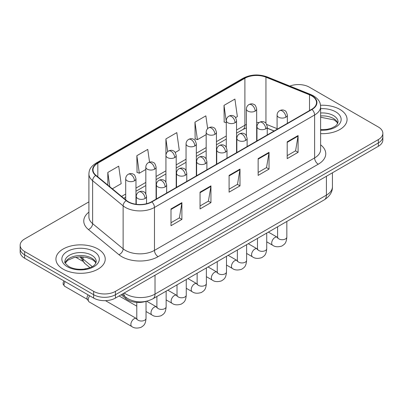 <?xml version="1.0" encoding="UTF-8"?>
<svg xmlns="http://www.w3.org/2000/svg" width="403" height="403" viewBox="0 0 403 403"><rect width="100%" height="100%" fill="white"/><g stroke="black" fill="none" stroke-linecap="round" stroke-linejoin="round"><path stroke-width="0.6" d="M274.08 131.01L267.239 128.245M145.836 301.389A15.405 8.896 180 0 1 125.887 298.663L121.162 294.769M339.85 109.394A24.648 14.231 0 0 0 320.541 105.269A24.648 14.231 0 0 1 339.85 109.394A24.648 14.231 0 0 1 347.069 119.459A24.648 14.231 0 0 0 339.85 109.394M98.01 249.019A24.648 14.231 0 0 0 71.15 245.931A24.648 14.231 0 0 0 55.931 259.079A24.648 14.231 0 0 0 63.15 269.144A24.648 14.231 0 0 0 90.015 272.226A24.648 14.231 0 0 0 105.233 259.079A24.648 14.231 0 0 0 98.01 249.019A24.648 14.231 0 0 0 71.15 245.931A24.648 14.231 0 0 0 55.931 259.079A24.648 14.231 0 0 0 63.15 269.144A24.648 14.231 0 0 0 90.015 272.226A24.648 14.231 0 0 0 105.233 259.079A24.648 14.231 0 0 0 98.01 249.019M311.705 95.874A16.432 9.486 180 0 1 316.521 102.579A16.432 9.486 180 0 1 311.705 109.289L151.573 201.742A16.432 9.486 180 0 1 126.492 200.477L95.985 175.32A16.432 9.486 180 0 1 93.012 169.88A16.432 9.486 180 0 1 97.823 163.17L244.898 78.258A16.432 9.486 180 0 1 265.945 77.195L309.514 94.811A16.432 9.486 180 0 1 311.705 95.874M311.998 95.702A16.845 9.722 0 0 0 309.746 94.614L266.176 77.003A16.845 9.722 0 0 0 244.606 78.091L97.536 163.003A16.845 9.722 0 0 0 95.647 175.456L126.154 200.613A16.845 9.722 0 0 0 151.86 201.908L311.998 109.455A16.845 9.722 0 0 0 311.998 95.702M88.902 201.868L24.664 238.954A15.405 8.896 0 0 0 20.15 245.246L20.15 251.951A15.405 8.896 0 0 0 24.664 258.242L93.652 298.074L93.652 294.719A15.405 8.896 0 0 0 115.439 294.719L378.336 142.939A15.405 8.896 0 0 0 382.85 136.647A15.405 8.896 0 0 1 378.336 142.939L115.439 294.719A15.405 8.896 0 0 1 93.652 294.719L24.664 254.887L93.652 294.719L93.652 291.364A15.405 8.896 0 0 0 115.439 291.364L378.336 139.584A15.405 8.896 0 0 0 382.85 133.292A15.405 8.896 0 0 0 378.336 127.005L309.348 87.174A15.405 8.896 0 0 0 289.868 86.076M20.15 248.601A15.405 8.896 0 0 0 24.664 254.887A15.405 8.896 0 0 1 20.15 248.601M170.998 208.935L170.998 225.705L181.894 219.418L181.894 202.644L170.998 208.935M170.998 222.728L179.39 217.887L181.849 203.203A4.111 2.373 -120 0 0 181.894 202.644M179.315 217.927L181.894 219.418M200.049 192.16L200.049 208.935L210.94 202.644L210.94 185.874L200.049 192.16M200.049 205.958L208.437 201.112L210.895 186.428A4.111 2.373 -120 0 0 210.94 185.874M208.366 201.157L210.94 202.644M287.198 141.846L287.198 158.621L298.089 152.329L298.089 135.559L287.198 141.846M287.198 155.644L295.585 150.798L298.044 136.113A4.111 2.373 -120 0 0 298.089 135.559M295.51 150.843L298.089 152.329M258.147 158.621L258.147 175.391L269.038 169.104L269.038 152.329L258.147 158.621M258.147 172.413L266.534 167.572L268.997 152.888A4.111 2.373 -120 0 0 269.038 152.329M266.464 167.613L269.038 169.104M229.095 175.391L229.095 192.16L239.992 185.874L239.992 169.104L229.095 175.391M229.095 189.188L237.488 184.342L239.946 169.658A4.111 2.373 -120 0 0 239.992 169.104M237.412 184.388L239.992 185.874M320.627 133.65A24.648 14.231 0 0 0 347.069 119.459A24.648 14.231 0 0 1 320.627 133.65M20.15 245.246A15.405 8.896 0 0 0 24.664 251.532L93.652 291.364M112.326 188.795L121.167 183.692L118.709 166.167L107.818 172.454L107.818 185.078M207.651 128.638L205.857 115.852L194.966 122.139L195.138 138.813M235.589 117.631L237.367 116.603L234.909 99.083L224.013 105.369L224.189 122.038M149.548 162.147L147.76 149.397L136.864 155.684L137.04 172.353M175.24 152.475L179.27 150.148L176.806 132.622L165.915 138.914L165.935 155.674M165.915 138.914L167.693 151.604M194.966 122.139L197.425 139.665L206.17 134.617M197.425 139.665L194.966 138.748M226.285 122.824L224.013 121.973M224.013 105.369L226.285 121.565M136.864 155.684L139.322 173.209L145.821 169.456M139.322 173.209L136.864 172.288M107.818 172.454L109.818 186.73M93.652 298.074A15.405 8.896 0 0 0 115.439 298.074L378.336 146.294A15.405 8.896 0 0 0 382.85 140.002L382.85 133.292M136.768 318.702L136.451 318.536A4.619 2.67 -60 0 0 134.345 318.657A4.619 2.67 -60 0 0 134.144 318.768A4.619 2.67 -60 0 0 131.121 322.838A4.619 2.67 -60 0 0 131.831 326.546L89.199 301.933A4.619 2.67 -60 0 1 88.625 301.358A4.619 2.67 -60 0 1 88.242 299.817A4.619 2.67 -60 0 1 89.723 295.802M88.625 301.358L87.244 299.147A3.34 1.929 -60 0 1 86.972 298.034A3.34 1.929 -60 0 1 88.207 294.931M125.887 297.303L125.887 298.663M320.627 144.838A25.676 14.825 180 0 1 318.244 164.217L158.107 256.671A5.133 2.967 60 0 1 154.475 250.379L314.612 157.926A20.543 11.858 0 0 0 320.627 149.543L320.627 106.609A20.543 11.858 180 0 1 314.612 114.991A5.133 2.967 -120 0 0 311.998 109.455M158.107 256.671A25.676 14.825 180 0 1 121.797 256.671A25.676 14.825 180 0 1 118.92 254.691L88.413 229.534A25.676 14.825 180 0 1 88.902 212.139M125.429 250.379A20.543 11.858 0 0 0 154.475 250.379L154.475 207.444A20.543 11.858 180 0 1 123.127 205.862L92.619 180.705A20.543 11.858 180 0 1 88.902 173.905L88.902 216.839A20.543 11.858 0 0 0 92.619 223.645L123.127 248.797A20.543 11.858 0 0 0 125.429 250.379M320.627 106.609C320.294 103.077 319.967 100.14 313.549 95.869L310.849 94.559A5.133 2.403 112 0 0 309.746 94.614M310.849 94.559L267.28 76.948C258.771 73.935 250.696 74.374 243.054 78.258A5.133 2.967 60 0 1 244.606 78.091M97.536 163.003A5.133 2.967 -120 0 0 95.985 163.17C89.758 167.25 89.189 170.328 88.902 173.905M95.647 175.456A5.133 3.436 129.5 0 0 92.619 180.705L92.619 223.645A5.133 3.436 -50.5 0 1 88.413 229.534M267.28 76.948A5.133 2.403 112 0 0 266.176 77.003M126.154 200.613A5.133 3.436 129.5 0 0 123.127 205.862L123.127 248.797A5.133 3.436 -50.5 0 1 118.92 254.691M151.86 201.908A5.133 2.967 60 0 1 154.475 207.444L314.612 114.991L314.612 157.926A5.133 2.967 60 0 0 318.244 164.217M115.439 291.364L115.439 298.074M378.336 139.584L378.336 146.294M24.664 251.532L24.664 258.242M97.823 163.17L97.823 176.841M309.514 94.811L309.514 110.558M265.945 77.195L265.945 123.323M277.088 128.663L266.715 124.467M259.109 122.562A16.432 9.486 0 0 0 256.671 122.441M246.404 124.451A16.432 9.486 0 0 0 244.898 125.222L236.556 130.038M244.898 78.258L244.898 125.222A9.244 5.335 60 0 1 242.984 129.454L236.556 133.161M226.285 135.967L216.441 141.649M206.17 147.579L196.321 153.266M186.05 159.195L176.207 164.877M165.935 170.807L156.087 176.494M145.821 182.423L135.972 188.105M125.701 194.034L121.575 196.422M274.191 130.95L267.778 128.356A9.244 4.327 -68 0 1 267.239 128.033M229.095 175.925L239.946 169.658M258.147 159.15L268.997 152.888M287.198 142.38L298.044 136.113M200.049 192.694L210.895 186.428M170.998 209.464L181.849 203.203M124.27 292.976A20.543 11.858 0 0 0 125.973 294.089A20.543 11.858 0 0 0 155.019 294.089L326.41 195.138A20.543 11.858 0 0 0 332.43 186.755C332.581 191.853 329.866 196.216 324.284 199.843L152.893 298.794A10.271 5.929 60 0 0 155.019 294.089L155.019 275.224M326.41 176.272L326.41 195.138A10.271 5.929 60 0 1 324.284 199.843M123.711 293.298A10.271 6.871 129.5 0 0 125.55 297.031L122.129 294.21M80.912 256.797A20.543 11.858 0 0 0 82.993 258.968L82.993 256.897M89.96 267.683L84.872 263.491A10.271 6.871 129.5 0 1 82.993 258.968L92.247 266.6M285.853 117.213A5.133 2.967 0 0 0 287.354 115.117C286.543 112.15 285.732 110.694 284.921 110.749C283.43 109.702 281.677 109.676 279.652 110.669A5.133 2.967 60 0 1 282.221 110.926A5.133 2.967 -120 0 1 285.853 117.213A5.133 2.967 0 0 1 278.589 117.213A5.133 2.967 0 0 1 277.088 115.117C277.163 113.172 278.02 111.686 279.652 110.669M266.726 241.825L272.65 245.246A4.619 2.67 -60 0 1 271.939 241.538A4.619 2.67 -60 0 1 274.957 237.468A4.619 2.67 -60 0 1 275.163 237.357A4.619 2.67 -60 0 1 277.269 237.241L268.388 232.113M277.863 237.705L277.45 238.047L277.602 237.05A4.619 2.67 -0 0 0 278.952 238.934A4.619 2.67 -0 0 0 285.279 239.05A4.619 2.67 -0 0 0 286.84 237.05C286.316 243.563 284.437 244.263 281.858 246.042C277.994 247.215 274.927 246.948 272.65 245.246M255.17 111.112A5.133 2.967 0 0 0 256.671 109.017C255.86 106.049 255.049 104.594 254.238 104.649C252.746 103.601 250.993 103.576 248.968 104.568A5.133 2.967 60 0 1 251.537 104.825A5.133 2.967 -120 0 1 255.17 111.112A5.133 2.967 0 0 1 247.905 111.112A5.133 2.967 0 0 1 246.404 109.017C246.48 107.072 247.336 105.586 248.968 104.568M265.733 128.829A5.133 2.967 0 0 0 267.239 126.733C266.423 123.761 265.612 122.305 264.801 122.361C263.315 121.313 261.562 121.288 259.537 122.285A5.133 2.967 60 0 1 262.106 122.537A5.133 2.967 -120 0 1 265.733 128.829A5.133 2.967 0 0 1 258.474 128.829A5.133 2.967 0 0 1 256.968 126.733C257.049 124.784 257.9 123.303 259.537 122.285M246.611 253.437L252.53 256.857A4.619 2.67 -60 0 1 251.825 253.155A4.619 2.67 -60 0 1 254.842 249.084A4.619 2.67 -60 0 1 255.049 248.968A4.619 2.67 -60 0 1 257.154 248.853L248.273 243.724M257.749 249.321L257.336 249.659L257.482 248.661A4.619 2.67 -0 0 0 258.837 250.55A4.619 2.67 -0 0 0 265.159 250.666A4.619 2.67 -0 0 0 266.726 248.661C266.202 255.18 264.323 255.875 261.738 257.653C257.88 258.832 254.807 258.565 252.53 256.857M245.618 140.44A5.133 2.967 0 0 0 247.125 138.345C246.309 135.378 245.498 133.922 244.686 133.977C243.2 132.93 241.442 132.904 239.422 133.897A5.133 2.967 60 0 1 241.986 134.154A5.133 2.967 -120 0 1 245.618 140.44A5.133 2.967 0 0 1 238.354 140.44A5.133 2.967 0 0 1 236.853 138.345C236.929 136.4 237.785 134.919 239.422 133.897M226.491 265.053L232.415 268.474A4.619 2.67 -60 0 1 231.705 264.771A4.619 2.67 -60 0 1 234.727 260.696A4.619 2.67 -60 0 1 234.929 260.585A4.619 2.67 -60 0 1 237.035 260.469L228.158 255.341M237.629 260.932L237.216 261.275L237.367 260.278A4.619 2.67 -0 0 0 238.717 262.162A4.619 2.67 -0 0 0 245.044 262.277A4.619 2.67 -0 0 0 246.611 260.278C246.082 266.796 244.203 267.491 241.624 269.269C237.76 270.443 234.692 270.176 232.415 268.474M225.504 152.057A5.133 2.967 0 0 0 227.005 149.961C226.194 146.989 225.378 145.533 224.567 145.589C223.081 144.546 221.328 144.516 219.303 145.513A5.133 2.967 60 0 1 221.872 145.765A5.133 2.967 -120 0 1 225.504 152.057A5.133 2.967 0 0 1 218.24 152.057A5.133 2.967 0 0 1 216.733 149.961C216.814 148.012 217.67 146.531 219.303 145.513M206.376 276.67L212.295 280.085A4.619 2.67 -60 0 1 211.59 276.382A4.619 2.67 -60 0 1 214.608 272.312A4.619 2.67 -60 0 1 214.814 272.201A4.619 2.67 -60 0 1 216.92 272.08L208.039 266.957M217.514 272.549L217.101 272.891L217.247 271.889A4.619 2.67 -0 0 0 218.602 273.778A4.619 2.67 -0 0 0 224.929 273.894A4.619 2.67 -0 0 0 226.491 271.889C225.967 278.408 224.088 279.103 221.504 280.886C217.645 282.06 214.572 281.793 212.295 280.085M205.384 163.673A5.133 2.967 0 0 0 206.89 161.573C206.074 158.606 205.263 157.15 204.452 157.205C202.966 156.157 201.208 156.132 199.188 157.13A5.133 2.967 60 0 1 201.752 157.382A5.133 2.967 -120 0 1 205.384 163.673A5.133 2.967 0 0 1 198.125 163.673A5.133 2.967 0 0 1 196.619 161.573C196.694 159.628 197.551 158.147 199.188 157.13M186.262 288.281L192.181 291.701A4.619 2.67 -60 0 1 191.47 287.999A4.619 2.67 -60 0 1 194.493 283.924A4.619 2.67 -60 0 1 194.699 283.813A4.619 2.67 -60 0 1 196.805 283.697L187.924 278.569M197.399 284.16L196.986 284.503L197.132 283.505A4.619 2.67 -0 0 0 198.488 285.389A4.619 2.67 -0 0 0 204.81 285.505A4.619 2.67 -0 0 0 206.376 283.505C205.852 290.024 203.973 290.719 201.389 292.497C197.525 293.671 194.458 293.409 192.181 291.701M235.05 122.729A5.133 2.967 0 0 0 236.556 120.633C235.74 117.661 234.929 116.205 234.118 116.26C232.632 115.213 230.879 115.187 228.854 116.185A5.133 2.967 60 0 1 231.423 116.437A5.133 2.967 -120 0 1 235.05 122.729A5.133 2.967 0 0 1 227.791 122.729A5.133 2.967 0 0 1 226.285 120.633C226.365 118.684 227.216 117.202 228.854 116.185M214.935 134.34A5.133 2.967 0 0 0 216.441 132.244C215.625 129.277 214.814 127.822 214.003 127.877C212.517 126.829 210.759 126.804 208.739 127.796A5.133 2.967 60 0 1 211.303 128.053A5.133 2.967 -120 0 1 214.935 134.34A5.133 2.967 0 0 1 207.671 134.34A5.133 2.967 0 0 1 206.17 132.244C206.245 130.3 207.102 128.819 208.739 127.796M194.82 145.957A5.133 2.967 0 0 0 196.321 143.861C195.51 140.889 194.694 139.433 193.883 139.488C192.397 138.441 190.644 138.415 188.619 139.413A5.133 2.967 60 0 1 191.188 139.665A5.133 2.967 -120 0 1 194.82 145.957A5.133 2.967 0 0 1 187.556 145.957A5.133 2.967 0 0 1 186.05 143.861C186.131 141.911 186.987 140.43 188.619 139.413M337.81 123.268A15.652 9.037 0 0 0 333.488 118.517A15.652 9.037 0 0 0 320.627 115.933M320.627 129.655L327.201 129.313L331.452 128.189L335.165 126.285L336.787 124.859L338.072 121.973A15.652 9.037 0 0 0 333.488 115.585A15.652 9.037 0 0 0 320.627 112.996M320.627 130.224A18.734 10.816 0 0 0 339.361 124.069A18.734 10.816 0 0 0 335.664 111.812A18.734 10.816 0 0 0 320.627 108.694M95.974 262.887A15.652 9.037 0 0 0 91.652 258.142A15.652 9.037 0 0 0 75.935 255.9A15.652 9.037 0 0 0 65.19 262.887M91.652 255.205A15.652 9.037 0 0 0 74.59 253.245A15.652 9.037 0 0 0 64.928 261.597C64.112 262.081 65.427 263.738 68.878 266.574C73.391 269.043 78.887 269.829 85.365 268.932C91.103 267.532 95.037 266.393 96.236 261.597A15.652 9.037 0 0 0 91.652 255.205M67.336 266.731A18.734 10.816 0 0 0 93.828 266.731A18.734 10.816 0 0 0 93.828 251.432A18.734 10.816 0 0 0 67.336 251.432A18.734 10.816 0 0 0 67.336 266.731M185.269 175.285A5.133 2.967 0 0 0 186.77 173.189C185.959 170.222 185.148 168.761 184.337 168.822C182.846 167.774 181.093 167.744 179.068 168.741A5.133 2.967 60 0 1 181.637 168.998A5.133 2.967 -120 0 1 185.269 175.285A5.133 2.967 0 0 1 178.005 175.285A5.133 2.967 0 0 1 176.504 173.189C176.579 171.245 177.436 169.759 179.068 168.741M166.142 299.897L172.066 303.313A4.619 2.67 -60 0 1 171.356 299.61A4.619 2.67 -60 0 1 174.373 295.54A4.619 2.67 -60 0 1 174.58 295.429A4.619 2.67 -60 0 1 176.685 295.308L167.804 290.185M177.28 295.777L176.867 296.119L177.018 295.117A4.619 2.67 -0 0 0 178.368 297.006A4.619 2.67 -0 0 0 184.695 297.122A4.619 2.67 -0 0 0 186.262 295.117C185.733 301.635 183.854 302.336 181.274 304.114C177.411 305.288 174.343 305.021 172.066 303.313M165.154 186.901A5.133 2.967 0 0 0 166.656 184.806C165.845 181.834 165.029 180.378 164.217 180.433C162.731 179.385 160.978 179.36 158.953 180.358A5.133 2.967 60 0 1 161.522 180.609A5.133 2.967 -120 0 1 165.154 186.901A5.133 2.967 0 0 1 157.89 186.901A5.133 2.967 0 0 1 156.384 184.806C156.465 182.856 157.321 181.375 158.953 180.358M87.244 268.539L84.796 268.897A3.34 1.929 60 0 1 85.945 268.826M146.027 311.509L151.946 314.929A4.619 2.67 -60 0 1 151.241 311.227A4.619 2.67 -60 0 1 154.258 307.151A4.619 2.67 -60 0 1 154.465 307.041A4.619 2.67 -60 0 1 156.571 306.925L146.667 301.207M157.165 307.388L156.752 307.731L156.898 306.733A4.619 2.67 -0 0 0 158.253 308.622A4.619 2.67 -0 0 0 164.575 308.733A4.619 2.67 -0 0 0 166.142 306.733C165.618 313.252 163.739 313.947 161.155 315.725C157.296 316.899 154.223 316.637 151.946 314.929M145.035 198.513A5.133 2.967 0 0 0 146.541 196.417C145.725 193.45 144.914 191.994 144.103 192.05C142.617 191.002 140.859 190.977 138.839 191.969A5.133 2.967 60 0 1 141.403 192.226A5.133 2.967 -120 0 1 145.035 198.513A5.133 2.967 0 0 1 137.771 198.513A5.133 2.967 0 0 1 136.269 196.417C136.345 194.473 137.201 192.987 138.839 191.969M137.045 319.005L136.632 319.347L136.783 318.35A4.619 2.67 -0 0 0 138.138 320.234A4.619 2.67 -0 0 0 144.46 320.35A4.619 2.67 -0 0 0 146.027 318.35C145.503 324.863 143.624 325.564 141.04 327.342C137.176 328.516 134.108 328.249 131.831 326.546M87.411 299.414L64.681 286.291A3.34 1.929 -60 0 1 65.221 281.657M174.701 157.573A5.133 2.967 0 0 0 176.207 155.472C175.391 152.505 174.58 151.049 173.769 151.105C172.282 150.057 170.524 150.032 168.504 151.029A5.133 2.967 60 0 1 171.068 151.281A5.133 2.967 -120 0 1 174.701 157.573A5.133 2.967 0 0 1 167.441 157.573A5.133 2.967 0 0 1 165.935 155.472C166.011 153.528 166.867 152.047 168.504 151.029M154.586 169.184A5.133 2.967 0 0 0 156.087 167.089C155.276 164.117 154.465 162.661 153.654 162.721C152.163 161.674 150.41 161.643 148.385 162.641A5.133 2.967 60 0 1 150.954 162.898A5.133 2.967 -120 0 1 154.586 169.184A5.133 2.967 0 0 1 147.322 169.184A5.133 2.967 0 0 1 145.821 167.089C145.896 165.144 146.752 163.658 148.385 162.641M134.471 180.801A5.133 2.967 0 0 0 135.972 178.7C135.161 175.733 134.345 174.277 133.534 174.333C132.048 173.285 130.295 173.26 128.27 174.257A5.133 2.967 60 0 1 130.839 174.509A5.133 2.967 -120 0 1 134.471 180.801A5.133 2.967 0 0 1 127.207 180.801A5.133 2.967 0 0 1 125.701 178.7C125.781 176.756 126.638 175.275 128.27 174.257M243.054 78.258L95.985 163.17M267.778 128.356L267.239 128.144M256.983 126.351L256.671 126.351M246.404 127.927L242.984 129.454M226.285 139.09L216.441 144.778M206.17 150.707L196.321 156.389M186.05 162.318L176.207 168.006M165.935 173.935L156.087 179.617M145.821 185.551L135.972 191.234M125.701 197.163L123.802 198.261M152.893 298.794C144.627 302.945 136.365 302.945 128.099 298.794L125.55 297.031M332.43 186.755L332.43 172.796M84.872 263.491L80.081 256.802M277.586 237.407L277.269 237.241M286.84 221.459L286.84 237.05M287.354 123.348L287.354 115.117M277.602 226.793L277.602 237.05M277.088 129.277L277.088 115.117M256.671 141.065L256.671 109.017M246.404 135.725L246.404 109.017M257.467 249.019L257.154 248.853M266.726 233.075L266.726 248.661M267.239 134.96L267.239 126.733M257.482 238.41L257.482 248.661M256.968 140.894L256.968 126.733M237.352 260.635L237.035 260.469M246.611 244.686L246.611 260.278M247.125 146.576L247.125 138.345M237.367 250.021L237.367 260.278M236.853 152.505L236.853 138.345M217.237 272.247L216.92 272.08M226.491 256.303L226.491 271.889M227.005 158.193L227.005 149.961M217.247 261.638L217.247 271.889M216.733 164.122L216.733 149.961M197.117 283.863L196.805 283.697M206.376 267.914L206.376 283.505M206.89 169.804L206.89 161.573M197.132 273.254L197.132 283.505M196.619 175.733L196.619 161.573M236.556 152.677L236.556 120.633M226.285 147.337L226.285 120.633M216.441 164.293L216.441 132.244M206.17 158.953L206.17 132.244M196.321 175.904L196.321 143.861M186.05 170.565L186.05 143.861M337.734 123.439L336.787 122.023L334.122 119.928L320.627 117.228M95.899 263.063L94.952 261.648L92.287 259.552L86.781 257.477L80.57 256.797L73.945 257.582L67.764 260.267L65.266 263.063M177.003 295.475L176.685 295.308M186.262 279.531L186.262 295.117M186.77 181.421L186.77 173.189M177.018 284.866L177.018 295.117M176.504 187.35L176.504 173.189M156.883 307.091L156.571 306.925M166.142 291.142L166.142 306.733M166.656 193.032L166.656 184.806M136.783 306.174L119.097 295.963M156.898 296.482L156.898 306.733M156.384 198.961L156.384 184.806M84.539 269.058L84.796 268.897M146.027 301.348L146.027 318.35M146.541 203.727L146.541 196.417M136.783 302.401L136.783 318.35M136.269 204.281L136.269 196.417M136.451 318.536L105.49 300.663M64.681 286.291L63.12 284.246L63.206 282.276L64.047 280.982M176.207 187.521L176.207 155.472M165.935 182.181L165.935 155.472M156.087 199.132L156.087 167.089M145.821 193.793L145.821 167.089M75.683 257.215L82.58 261.194M135.972 204.24L135.972 178.7M125.701 199.828L125.701 178.7"/></g></svg>
